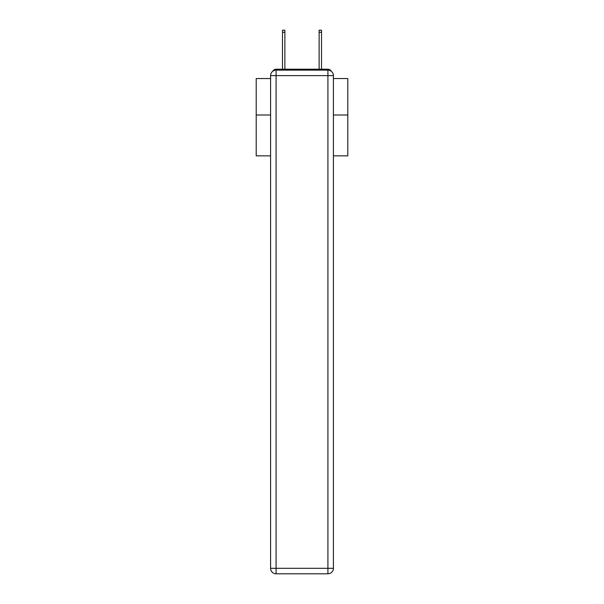 <?xml version="1.0" encoding="UTF-8"?>
<svg xmlns="http://www.w3.org/2000/svg" width="604" height="604" viewBox="0 0 604 604"><rect width="100%" height="100%" fill="white"/><g stroke="black" fill="none" stroke-linecap="round" stroke-linejoin="round"><path stroke-width="0.91" d="M333.408 155.847L347.791 155.847L347.791 78.55L333.408 78.55M270.592 115.002L256.209 115.002L256.209 78.55L270.592 78.55M256.209 115.002L256.209 155.847L270.592 155.847M331.173 71.197A3.662 3.662 0 0 0 327.919 69.211L276.081 69.211A3.662 3.662 0 0 0 272.827 71.197M347.791 115.002L333.408 115.002M276.081 69.211L282.491 69.211L282.491 30.2L284.877 30.2L284.877 69.211L287.715 69.211M316.285 69.211L319.123 69.211L319.123 30.2L321.509 30.2L321.509 69.211L327.919 69.211M276.081 70.124L327.919 70.124A5.496 5.496 0 0 1 333.408 75.621L333.408 568.304A5.496 5.496 0 0 1 327.919 573.8L276.081 573.8L276.081 568.304L327.919 568.304L327.919 75.621L276.081 75.621L276.081 568.304L270.592 568.304L270.592 75.621L276.081 75.621L276.081 70.124A5.496 5.496 0 0 0 270.592 75.621A5.496 5.496 0 0 1 276.081 70.124M270.592 568.304A5.496 5.496 0 0 0 276.081 573.8A5.496 5.496 0 0 1 270.592 568.304M327.919 573.8A5.496 5.496 0 0 0 333.408 568.304L327.919 568.304L327.919 573.8M333.408 75.621A5.496 5.496 0 0 0 327.919 70.124L327.919 75.621L333.408 75.621M282.491 32.306L284.877 32.306M321.509 32.306L319.123 32.306"/></g></svg>
